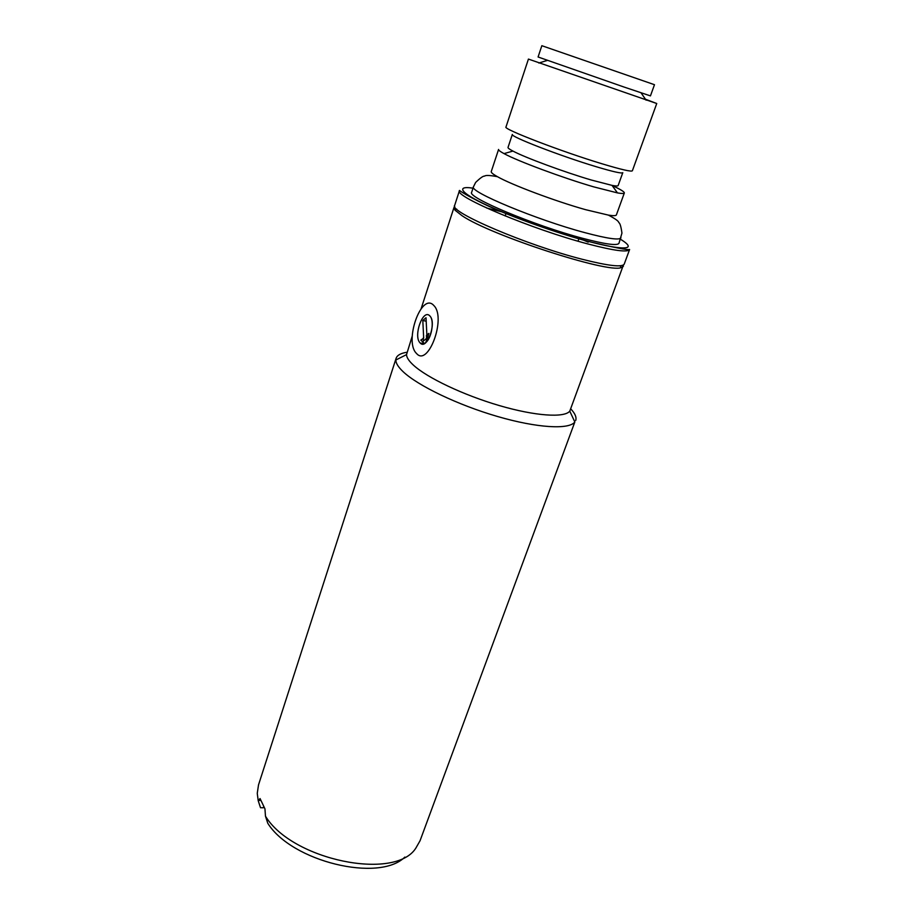 <?xml version="1.0" encoding="UTF-8"?>
<svg xmlns="http://www.w3.org/2000/svg" width="914" height="914" viewBox="0 0 914 914"><rect width="100%" height="100%" fill="white"/><g stroke="black" fill="none" stroke-linecap="round" stroke-linejoin="round"><path stroke-width="1.37" d="M512.937 151.073C524.944 157.528 564.338 172.118 591.244 180.001L612.026 185.382C615.876 186.102 617.91 186.159 618.138 185.576L622.788 172.677C621.874 173.729 612.928 171.718 595.974 166.645C560.499 156.031 509.281 136.197 512.343 134.427L508.013 147.44C507.83 148.045 509.475 149.256 512.937 151.073L504.025 153.609C500.164 151.553 498.347 150.159 498.576 149.439L491.252 171.592C490.967 172.529 493.023 174.22 497.422 176.676C511.543 184.788 555.484 201.274 585.623 209.683L608.393 215.11C613.363 215.898 616.025 215.83 616.379 214.916L624.331 192.991C624.513 191.826 620.435 189.335 612.117 185.508M505.979 127.012C502.449 128.84 561.276 151.507 601.926 163.755C621.223 169.57 631.38 171.912 632.374 170.781L656.743 103.51L528.429 59.079L505.979 127.012M624.125 87.07L538.083 56.988L541.842 45.7L654.481 84.705L650.448 95.89L624.125 87.07M504.025 153.609C517.53 161.047 562.853 177.899 593.723 186.867L617.464 192.9C621.771 193.654 624.056 193.688 624.331 192.991M620.972 237.846C619.418 240.371 607.33 238.623 584.697 232.602C536.644 219.84 468.391 191.369 473.475 186.764L471.67 192.283C466.517 197.093 534.633 225.701 582.664 238.314C605.285 244.267 617.396 245.923 618.972 243.295L621.943 233.116C621.063 226.661 620.012 223.153 618.801 222.593C618.698 221.188 615.225 218.697 608.393 215.11M500.518 211.18L499.432 210.883M459.468 190.592L454.669 205.387C448.34 211.614 526.875 245.295 582.447 259.336C608.404 265.894 622.331 267.482 624.228 264.1L629.609 249.499C627.769 250.208 613.865 247.488 587.896 241.353C556.569 232.91 513.577 217.601 487.391 205.627C459.833 192.466 458.28 189.049 459.468 190.592C453.333 196.167 532.336 229.448 587.953 243.958C613.934 250.733 627.815 252.572 629.609 249.499M645.467 99.238L656.743 103.51M588.113 241.799L584.617 240.302M420.291 343.127L419.8 342.59C413.368 335.438 422.908 308.955 429.591 315.65L430.22 316.335C434.207 320.883 431.876 336.706 426.45 341.996L424.724 343.424L420.291 343.127M426.884 335.015L426.015 317.729L422.805 320.483L423.685 338.191L420.806 340.099L424.245 343.321M425.97 341.905L428.86 333.37L426.427 335.404L426.575 338.386L423.353 341.059L423.205 338.089M428.86 333.37L426.45 341.996M422.805 320.483L426.187 321.214M416.921 353.901L415.927 352.85C404.628 340.431 420.908 293.828 433.019 304.682L434.458 306.179C445.849 319.317 428.346 366.171 416.921 353.901M420.406 343.23C426.929 349.959 436.618 323.625 430.22 316.335L429.466 315.547C422.736 309.263 413.436 335.518 419.8 342.59L420.406 343.23M396.105 358.299L258.525 784.863L257.257 793.341L258.205 800.687L260.067 798.562L264.946 808.821L265.471 816.202C292.263 860.165 394.985 881.05 415.779 848.226L420.029 840.789L574.837 421.994C569.056 429.82 537.135 428.026 497.502 416.487C457.914 405.005 417.767 385.697 402.994 371.575C398.23 367.028 395.842 363.178 395.842 360.013L396.105 358.299C397.19 355.215 400.812 353.204 406.981 352.256M265.471 816.202L267.791 823.286C291.783 861.685 379.15 882.661 404.856 857.081M623.428 264.98L569.776 411.151C564.361 418.006 535.261 416.087 499.341 405.576C463.444 395.099 426.975 377.733 413.288 365.017C408.866 360.939 406.616 357.465 406.524 354.621L412.248 336.044M623.462 266.18L621.04 267.653C607.924 273.4 490.852 235.355 462.107 215.75L454.978 210.151L453.984 207.489L454.761 206.575M486.636 208.004L502.46 211.991M582.584 239.731L588.182 242.153M570.873 409.015C575.135 413.562 576.745 417.39 575.683 420.486M263.689 806.651L263.243 807.77L260.513 807.725L258.205 800.687M263.358 807.69L263.883 807.005M620.457 239.24C643.342 253.201 610.575 247.66 587.633 241.125C569.799 236.406 532.188 224.673 496.119 209.306C459.422 193.608 454.921 185.302 473.006 188.181M260.867 800.458L258.296 800.413M547.383 60.393L538.837 63.032M578.025 241.193L578.905 238.691M641.034 92.817L646.118 100.186M612.026 185.382L617.464 192.9M473.475 186.764L475.623 182.457C480.307 177.922 483.3 175.819 484.603 176.128C485.563 175.088 489.824 175.271 497.422 176.676M505.156 215.955L506.002 213.442M406.524 354.621L395.842 360.013M421.103 308.772L453.984 207.489M456.794 209.18L454.978 210.151M569.776 411.151L574.837 421.994M620.218 265.768L621.04 267.653"/></g></svg>
